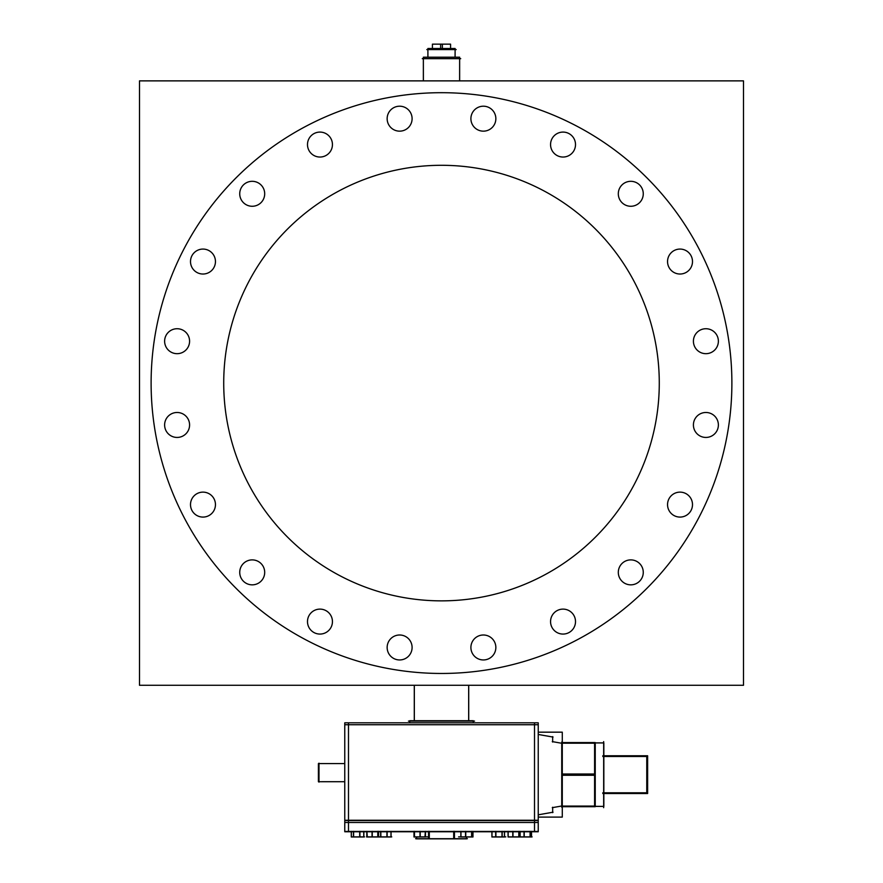 <?xml version="1.0" encoding="UTF-8"?>
<svg xmlns="http://www.w3.org/2000/svg" width="883" height="883" viewBox="0 0 883 883"><rect width="100%" height="100%" fill="white"/><g stroke="black" fill="none" stroke-linecap="round" stroke-linejoin="round"><path stroke-width="1.32" d="M455.109 49.591L455.109 57.207M455.065 57.207L455.109 48.51L427.891 48.51L427.891 57.207L427.891 49.591M459.646 58.664L459.646 80.872M459.613 80.872L459.646 57.207L423.354 57.207L423.354 80.872L423.354 58.664M414.282 720.716L414.282 685.285M468.718 685.285L468.718 720.716M318.995 763.574L344.767 763.574L318.41 763.574L344.767 763.574L318.41 763.574L344.767 763.574L318.41 763.574L344.767 763.574L318.41 763.574L318.41 781.72L344.767 781.698M344.767 781.72L318.995 781.72M409.8 722.813L409.734 721.102M473.266 721.102L473.266 722.813M416.599 838.707L416.599 836.996M466.401 836.996L466.401 838.707M595.241 742.945L603.84 742.945L595.241 742.879L603.84 742.879L603.84 806.4L595.241 806.334M603.663 806.4L595.241 806.4M504.447 831.753L504.447 836.885M491.986 831.753L491.986 836.885M531.423 831.753L531.423 836.885M508.155 831.753L508.155 836.885M520.043 831.753L520.043 836.885M460.948 836.885L460.948 831.753M472.869 831.753L472.869 836.885M414.094 836.885L414.094 831.753M425.352 831.753L425.352 836.885M378.156 831.753L378.156 836.885M366.909 831.753L366.909 836.885M363.763 836.885L363.763 831.753M351.357 831.753L351.357 836.885M390.992 836.885L390.992 831.753M366.478 836.885L378.586 836.885L378.586 831.753L378.299 836.885M456.191 49.591L426.809 49.591M427.891 57.207L427.891 48.51L427.935 57.207M460.727 58.664L422.273 58.664M423.354 80.872L423.354 57.207L423.387 80.872M731.312 401.312A290.386 290.386 0 0 0 441.5 92.693A290.386 290.386 0 0 0 151.688 401.312M151.688 364.845A290.386 290.386 0 0 0 441.5 673.464A290.386 290.386 0 0 0 731.312 364.845M139.503 685.285L139.503 80.872L743.497 80.872L743.497 685.285L139.503 685.285M693.464 342.284A12.472 12.472 0 0 1 705.903 328.73A12.472 12.472 0 0 1 718.332 342.284M718.332 340.121A12.472 12.472 0 0 1 705.903 353.675A12.472 12.472 0 0 1 693.464 340.121M667.592 262.626A12.472 12.472 0 0 1 680.02 249.072A12.472 12.472 0 0 1 692.449 262.626M692.449 260.474A12.472 12.472 0 0 1 680.02 274.028A12.472 12.472 0 0 1 667.592 260.474M618.354 194.867A12.472 12.472 0 0 1 630.793 181.313A12.472 12.472 0 0 1 643.221 194.867M643.221 192.715A12.472 12.472 0 0 1 630.793 206.269A12.472 12.472 0 0 1 618.354 192.715M550.606 145.64A12.472 12.472 0 0 1 563.034 132.086A12.472 12.472 0 0 1 575.462 145.64M575.462 143.488A12.472 12.472 0 0 1 563.034 157.042A12.472 12.472 0 0 1 550.606 143.488M470.948 119.757A12.472 12.472 0 0 1 483.376 106.203A12.472 12.472 0 0 1 495.805 119.757M495.805 117.605A12.472 12.472 0 0 1 483.376 131.159A12.472 12.472 0 0 1 470.948 117.605M387.196 119.757A12.472 12.472 0 0 1 399.624 106.203A12.472 12.472 0 0 1 412.052 119.757M412.052 117.605A12.472 12.472 0 0 1 399.624 131.159A12.472 12.472 0 0 1 387.196 117.605M307.538 145.64A12.472 12.472 0 0 1 319.966 132.086A12.472 12.472 0 0 1 332.394 145.64M332.394 143.488A12.472 12.472 0 0 1 319.966 157.042A12.472 12.472 0 0 1 307.538 143.488M239.779 194.867A12.472 12.472 0 0 1 252.207 181.313A12.472 12.472 0 0 1 264.646 194.867M264.646 192.715A12.472 12.472 0 0 1 252.207 206.269A12.472 12.472 0 0 1 239.779 192.715M190.551 262.626A12.472 12.472 0 0 1 202.98 249.072A12.472 12.472 0 0 1 215.408 262.626M215.408 260.474A12.472 12.472 0 0 1 202.98 274.028A12.472 12.472 0 0 1 190.551 260.474M164.668 342.284A12.472 12.472 0 0 1 177.097 328.73A12.472 12.472 0 0 1 189.536 342.284M189.536 340.121A12.472 12.472 0 0 1 177.097 353.675A12.472 12.472 0 0 1 164.668 340.121M164.668 426.036A12.472 12.472 0 0 1 177.097 412.482A12.472 12.472 0 0 1 189.536 426.036M189.536 423.873A12.472 12.472 0 0 1 177.097 437.438A12.472 12.472 0 0 1 164.668 423.873M190.551 505.683A12.472 12.472 0 0 1 202.98 492.129A12.472 12.472 0 0 1 215.408 505.683M215.408 503.531A12.472 12.472 0 0 1 202.98 517.085A12.472 12.472 0 0 1 190.551 503.531M239.779 573.442A12.472 12.472 0 0 1 252.207 559.888A12.472 12.472 0 0 1 264.646 573.442M264.646 571.29A12.472 12.472 0 0 1 252.207 584.844A12.472 12.472 0 0 1 239.779 571.29M307.538 622.681A12.472 12.472 0 0 1 319.966 609.115A12.472 12.472 0 0 1 332.394 622.681M332.394 620.517A12.472 12.472 0 0 1 319.966 634.071A12.472 12.472 0 0 1 307.538 620.517M387.196 648.552A12.472 12.472 0 0 1 399.624 634.998A12.472 12.472 0 0 1 412.052 648.552M412.052 646.4A12.472 12.472 0 0 1 399.624 659.954A12.472 12.472 0 0 1 387.196 646.4M470.948 648.552A12.472 12.472 0 0 1 483.376 634.998A12.472 12.472 0 0 1 495.805 648.552M495.805 646.4A12.472 12.472 0 0 1 483.376 659.954A12.472 12.472 0 0 1 470.948 646.4M550.606 622.681A12.472 12.472 0 0 1 563.034 609.115A12.472 12.472 0 0 1 575.462 622.681M575.462 620.517A12.472 12.472 0 0 1 563.034 634.071A12.472 12.472 0 0 1 550.606 620.517M618.354 573.442A12.472 12.472 0 0 1 630.793 559.888A12.472 12.472 0 0 1 643.221 573.442M643.221 571.29A12.472 12.472 0 0 1 630.793 584.844A12.472 12.472 0 0 1 618.354 571.29M667.592 505.683A12.472 12.472 0 0 1 680.02 492.129A12.472 12.472 0 0 1 692.449 505.683M692.449 503.531A12.472 12.472 0 0 1 680.02 517.085A12.472 12.472 0 0 1 667.592 503.531M693.464 426.036A12.472 12.472 0 0 1 705.903 412.482A12.472 12.472 0 0 1 718.332 426.036M718.332 423.873A12.472 12.472 0 0 1 705.903 437.438A12.472 12.472 0 0 1 693.464 423.873M658.85 396.754A217.781 217.781 0 0 0 441.5 165.298A217.781 217.781 0 0 0 224.15 396.754M224.15 369.403A217.781 217.781 0 0 0 441.5 600.859A217.781 217.781 0 0 0 658.85 369.403M468.674 685.285L468.674 720.716M414.326 685.285L414.326 720.716M318.995 763.188L318.995 782.095M348.487 722.813L348.487 822.47M538.233 724.733L344.767 724.733M534.513 822.47L534.513 722.813M538.233 820.561L344.767 820.561L538.233 820.561M344.767 822.47L344.767 722.813L538.233 722.813L538.233 822.47L344.767 822.47M538.233 814.821L553.034 812.205M538.233 817.106L562.283 817.106L562.283 732.173L538.233 732.173M553.034 737.073L538.233 734.457M552.659 742.051L552.659 736.621M562.118 743.343L552.283 741.61M561.731 807.261L561.731 742.018M552.283 807.669L562.118 805.936M552.659 812.658L552.659 807.228M409.734 722.813L409.734 720.716L473.266 720.716L473.2 722.813M474.535 721.102L408.465 721.102M534.513 831.753L534.513 820.241M538.233 831.444L344.767 831.444M348.487 820.241L348.487 831.753M344.767 831.753L344.767 820.241L538.233 820.241L538.233 831.753L344.767 831.753M416.357 836.996L416.357 838.85L429.304 838.85L429.304 831.3M467.394 838.707L415.606 838.707M454.447 831.3L454.447 838.85L428.553 838.85L428.553 831.3M453.696 831.3L453.696 838.85L466.643 838.85L466.643 836.996M562.283 806.08L595.241 806.08M562.283 743.21L595.241 743.21M562.283 742.581L595.241 742.581L595.241 775.263L562.283 775.263M562.283 774.016L595.241 774.016L595.241 806.698L562.283 806.698M594.59 762.382L594.59 786.896M594.59 786.267L594.59 794.446M594.59 794.049L594.59 806.311M594.59 742.967L594.59 755.23M594.59 754.833L594.59 763.011M603.663 741.61L603.663 807.669M602.802 793.519L647.625 793.519L647.625 755.76L602.802 755.76M602.802 756.488L647.625 756.488M647.625 792.791L602.802 792.791M646.764 755.76L646.764 793.519M504.491 836.996L501.997 836.996L501.997 831.333M504.524 836.996L504.524 831.333M491.93 831.333L491.93 836.996L494.425 836.996M491.908 831.333L491.908 836.996L495.893 836.996L495.893 831.333M495.694 831.333L495.694 836.996L502.173 836.996L502.173 831.333M491.908 836.885L505.827 836.885M531.445 836.996L530.087 836.996L530.087 831.333M531.511 836.996L531.511 831.333M520.793 836.996L519.436 836.996M524.226 831.333L524.226 836.996L519.37 836.996M524.016 831.333L524.016 836.996L530.23 836.996L530.23 831.333M508.056 836.885L532.129 836.885M512.99 831.333L512.99 836.996L508.056 836.996L508.056 831.333M518.961 831.333L518.961 836.996L512.78 836.996L512.78 831.333M520.065 836.996L518.818 836.996L518.818 831.333M520.131 831.333L520.131 836.996M508.133 831.333L508.133 836.996L509.37 836.996M462.217 836.996L460.926 836.996L460.926 831.333M465.749 831.333L465.749 836.996L460.849 836.996L460.849 831.333M465.54 831.333L465.54 836.996L471.743 836.996L471.743 831.333M471.599 831.333L471.599 836.996L472.891 836.996M472.968 831.333L472.968 836.996M458.586 836.885L472.968 836.885M413.984 836.996L413.984 831.333M414.083 836.996L414.491 831.333M414.37 831.333L414.37 836.996L420.22 836.996L420.22 831.333M420.01 831.333L420.01 836.996L425.451 836.996L425.451 831.333M425.363 831.333L424.955 836.996M413.984 836.885L427.968 836.885M378.167 836.996L377.769 831.333M378.266 836.996L378.266 831.333M366.898 831.333L367.295 836.996M366.809 831.333L366.809 836.996L372.262 836.996L372.262 831.333M372.041 831.333L372.041 836.996L377.891 836.996L377.891 831.333M359.9 831.333L359.9 836.996L353.454 836.996L353.454 831.333M363.84 831.333L363.84 836.996L359.701 836.996L359.701 831.333M361.5 836.996L363.807 836.996L363.807 831.333M351.279 831.333L351.279 836.996M353.619 831.333L353.619 836.996L351.313 836.996M351.544 836.885L364.536 836.885M387.129 831.333L387.129 836.996L380.672 836.996L380.672 831.333M388.73 836.996L391.037 836.996L391.037 831.333L391.07 836.996L386.92 836.996L386.92 831.333M378.498 831.333L378.498 836.996M380.849 831.333L380.849 836.996L378.542 836.996M391.754 836.885L377.814 836.885M450.573 48.51L450.573 44.15L440.628 44.15L440.628 48.51M432.427 48.51L432.427 44.15L442.372 44.15L442.372 48.51M429.05 831.753L429.05 838.707L429.05 831.753M453.95 831.753L453.95 838.707L453.95 831.753M594.59 774.645L562.283 774.645L594.59 774.645M595.241 742.879L603.663 742.879M495.816 831.753L495.816 836.885L495.816 831.753M502.052 831.753L502.052 836.885L502.052 831.753M524.127 831.753L524.127 836.885L524.127 831.753M530.109 831.753L530.109 836.885L530.109 831.753M512.902 831.753L512.902 836.885L512.902 831.753M518.84 836.885L518.84 831.753L518.84 836.885M465.661 831.753L465.661 836.885L465.661 831.753M471.621 831.753L471.621 836.885L471.621 831.753M414.48 831.753L414.48 836.885L414.48 831.753M420.109 831.753L420.109 836.885L420.109 831.753M372.151 831.753L372.151 836.885L372.151 831.753M377.781 831.753L377.781 836.885L377.781 831.753M359.778 831.753L359.778 836.885L359.778 831.753M353.575 831.753L353.575 836.885L353.575 831.753M387.008 831.753L387.008 836.885L387.008 831.753M380.794 831.753L380.794 836.885L380.794 831.753M378.586 831.753L378.586 836.885M594.402 806.4L603.84 806.4L594.402 806.4M594.402 742.879L603.84 742.879L594.402 742.879"/></g></svg>
